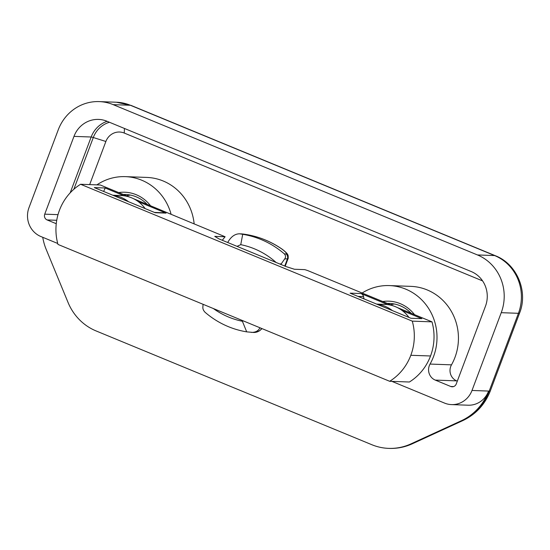 <?xml version="1.0" encoding="UTF-8"?>
<svg xmlns="http://www.w3.org/2000/svg" width="550" height="550" viewBox="0 0 550 550"><rect width="100%" height="100%" fill="white"/><g stroke="black" fill="none" stroke-linecap="round" stroke-linejoin="round"><path stroke-width="0.82" d="M128.528 201.726A33.419 31.763 -87.9 0 0 113.004 195.319M112.771 195.222L121.076 195.525A33.419 31.763 92.1 0 1 145.124 208.574M392.37 310.592A33.419 31.763 -87.9 0 0 376.846 304.184M376.612 304.088L384.918 304.391A33.419 31.763 92.1 0 1 408.966 317.439M410.816 355.293L430.54 355.974L410.816 355.293A52.353 49.761 92.1 0 1 389.668 381.288L57.977 244.427A52.353 49.761 92.1 0 1 59.434 210.306L59.448 210.265A52.353 49.761 92.1 0 1 80.589 184.271L100.299 184.992L129.566 197.065M430.54 355.974A52.353 49.761 -87.9 0 0 431.991 321.853L412.28 321.138A52.353 49.761 92.1 0 1 410.829 355.259M412.28 321.138L80.589 184.271M389.668 381.288L409.386 382.009A52.353 49.761 -87.9 0 0 430.526 356.015M431.991 321.853L397.334 307.553M393.408 305.931L307.581 270.518L304.796 269.631L294.422 269.252L286.034 266.571L218.969 238.899L214.741 236.369L225.115 236.754A95.714 90.984 -87.9 0 0 222.31 240.281M133.492 198.688L225.115 236.754M103.627 191.448A55.694 52.938 -87.9 0 0 105.194 187.997L94.297 187.598L155.155 212.712L166.052 213.111A4.455 4.235 -87.9 0 0 166.045 213.111A4.455 4.235 -87.9 0 0 164.656 212.809L154.481 212.431M105.194 187.997L124.059 195.786M138.353 201.678L166.045 213.111M363.901 298.843A15.592 14.822 -87.9 0 0 363.543 296.615A4.455 4.235 -87.9 0 0 360.993 293.549L387.901 304.652M402.194 310.551L421.843 318.656L410.953 318.257L350.096 293.15L360.993 293.549M387.303 303.414A34.251 32.56 92.1 0 1 389.441 303.421A34.251 32.56 92.1 0 1 411.118 313.239M414.507 314.641A36.479 34.677 -87.9 0 0 382.697 301.517M391.902 381.37L444.517 403.081A22.275 21.175 -87.9 0 0 451.495 404.601A22.275 21.175 -87.9 0 0 472.003 390.459L501.236 312.682A44.557 42.35 -87.9 0 0 477.455 254.946L113.197 104.644A44.557 42.35 -87.9 0 0 99.227 101.599A44.557 42.35 -87.9 0 0 58.224 129.882L28.985 207.659A22.275 21.175 -87.9 0 0 40.879 236.528L57.722 243.478M150.487 205.7A36.479 34.677 -87.9 0 0 118.676 192.576M171.071 214.191A52.071 49.5 -87.9 0 0 125.379 176.639A52.071 49.5 -87.9 0 0 96.882 184.869M430.052 364.066A52.071 49.5 -87.9 0 0 389.4 285.581L410.843 286.364A52.071 49.5 92.1 0 1 451.488 364.849L430.052 364.066A11.137 10.588 92.1 0 0 435.249 380.091L450.752 386.485A4.455 4.235 -87.9 0 0 456.252 383.962L485.485 306.178A26.737 25.41 -87.9 0 0 471.212 271.542L106.954 121.241A26.737 25.41 -87.9 0 0 98.574 119.412A26.737 25.41 -87.9 0 0 73.975 136.379L44.736 214.163A4.455 4.235 -87.9 0 0 47.114 219.938L56.251 223.706M389.4 285.581A52.071 49.5 -87.9 0 0 362.113 293.019M394.439 304.012A34.251 32.56 -87.9 0 0 390.555 304.755M123.282 194.473A34.251 32.56 92.1 0 1 125.421 194.48A34.251 32.56 92.1 0 1 147.097 204.298M130.419 195.071A34.251 32.56 -87.9 0 0 126.534 195.814M125.379 176.639L146.816 177.423A52.071 49.5 92.1 0 1 194.136 223.712M451.488 364.849A11.137 10.588 -87.9 0 0 456.692 380.875L457.311 381.129M482.604 280.906L124.252 133.045A14.898 14.156 -87.9 0 0 105.875 141.481L89.671 184.601M461.416 420.709L462.007 420.729A53.653 50.999 92.1 0 0 489.177 391.139A22.275 2.296 20.6 0 0 490.339 390.857L519.599 313.019A22.275 2.296 -159.4 0 1 518.43 313.308L489.177 391.139L488.586 391.119A53.653 50.999 92.1 0 1 461.416 420.709L410.864 443.919A53.653 50.999 92.1 0 1 388.651 448.374A53.653 50.999 92.1 0 1 371.834 444.716L96.085 330.935A53.653 50.999 92.1 0 1 68.049 302.466L46.179 249.37A53.653 50.999 92.1 0 1 42.742 237.298M488.586 391.119L488.599 391.071A22.275 21.175 92.1 0 1 468.098 405.206L451.495 404.601M237.05 246.359L240.749 244.661L242.715 234.307A91.341 86.817 92.1 0 1 284.371 253.894C285.808 255.578 285.911 257.256 284.687 258.933L281.325 263.766L279.874 264.028M284.687 258.933L287.994 258.803C288.296 259.497 288.296 254.678 287.829 254.973C287.705 253.976 285.911 252.113 282.446 249.391A4.455 0.88 125.2 0 0 282.294 249.356C285.808 252.051 287.086 253.584 286.137 253.962L284.371 253.894M282.446 249.391C270.325 240.934 257.001 235.785 242.474 233.956A4.455 1.093 96.9 0 0 242.447 233.956C256.919 235.778 270.201 240.914 282.294 249.356M242.474 233.956L240.061 233.867L242.715 234.307M240.749 244.661A81.235 77.213 92.1 0 1 276.121 262.481M227.686 242.495L228.876 240.57C231.818 236.177 235.311 233.922 239.36 233.805L240.061 233.867M243.251 320.87L242.392 321.269L246.696 331.856A91.341 86.817 92.1 0 1 205.047 312.262C203.445 310.578 202.723 308.873 202.874 307.154L203.06 304.288M261.408 329.23L261.745 328.639C259.586 331.238 256.891 332.523 253.653 332.482L246.696 331.856M242.392 321.269A81.235 77.213 92.1 0 1 213.324 308.522M259.971 327.772C258.397 330.894 255.537 332.434 251.405 332.399M281.05 264.516L281.325 263.766M358.002 296.409L363.543 296.615M56.732 220.289L47.114 219.938M435.249 380.091L456.692 380.875M450.752 386.485L453.564 386.588M70.173 192.857L91.169 137.005A4.455 0.461 -159.4 0 1 93.301 137.521L73.838 189.282M73.975 136.379L91.169 137.005A26.737 25.41 92.1 0 1 107.119 121.302M109.464 122.272A25.431 24.172 -87.9 0 0 93.301 137.521L105.875 141.481M124.252 133.045L124.444 128.453M44.736 214.163L58.004 214.644M410.864 443.919L462.007 420.729A22.275 6.242 65.3 0 0 462.894 420.564L412.342 443.774C404.993 447.123 397.293 448.663 389.242 448.401A53.653 50.999 92.1 0 0 411.455 443.939A22.275 6.242 65.3 0 0 412.342 443.774M113.197 104.644L130.384 105.27L494.643 255.571A22.275 6.531 -67.6 0 1 495.344 255.722L131.086 105.421L116.421 102.231A44.557 42.35 92.1 0 1 130.384 105.27A22.275 6.531 -67.6 0 1 131.099 105.428M477.455 254.946L494.643 255.571A44.557 42.35 92.1 0 1 518.43 313.308L501.236 312.682M488.599 391.071L472.003 390.459M284.749 266.042L287.382 259.036A4.455 4.235 -87.9 0 0 286.137 253.962M490.339 390.857C485.038 404.442 475.888 414.342 462.894 420.564M519.599 313.019C528.378 291.479 516.952 263.966 495.344 255.722M388.651 448.374L389.242 448.401M116.421 102.231L99.227 101.599M239.36 233.805L241.615 233.887M255.014 332.434L259.49 330.846L261.456 329.175M287.994 258.803L285.202 266.228"/></g></svg>
